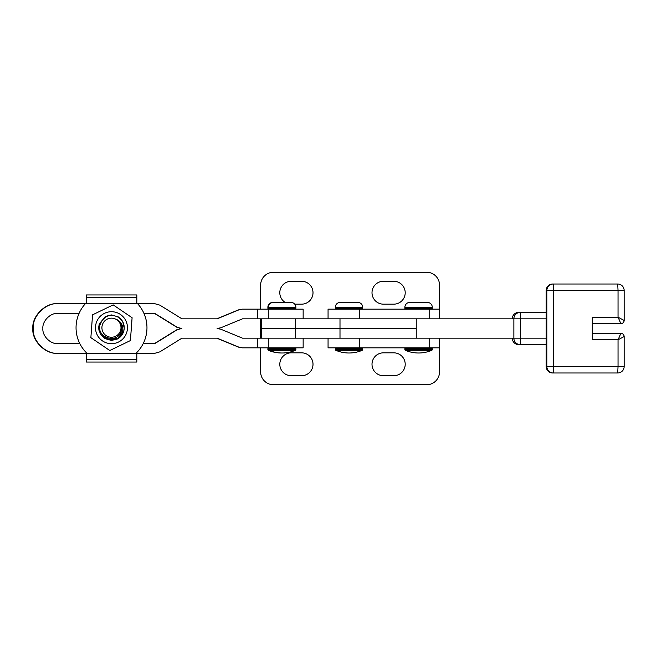 <?xml version="1.0" encoding="UTF-8"?>
<svg xmlns="http://www.w3.org/2000/svg" width="657" height="657" viewBox="0 0 657 657"><rect width="100%" height="100%" fill="white"/><g stroke="black" fill="none" stroke-linecap="round" stroke-linejoin="round"><path stroke-width="0.99" d="M261.272 318.826L513.864 318.826L513.864 338.174L416.242 338.174L416.242 328.5L260.632 328.5L260.632 338.174M260.632 347.84L260.632 371.854A12.894 12.894 0 0 0 273.526 384.747L426.639 384.747A12.894 12.894 0 0 0 439.533 371.854L439.533 338.174L439.533 347.84L328.065 347.84L328.065 338.174M383.442 375.722L393.757 375.722A11.44 11.44 0 0 0 405.205 364.282A11.44 11.44 0 0 0 393.757 352.834L383.442 352.834A11.44 11.44 0 0 0 372.002 364.282A11.44 11.44 0 0 0 383.442 375.722M291.256 375.722L301.571 375.722A11.44 11.44 0 0 0 313.011 364.282A11.44 11.44 0 0 0 301.571 352.834L291.256 352.834A11.44 11.44 0 0 0 279.808 364.282A11.44 11.44 0 0 0 291.256 375.722M416.242 318.826L416.242 328.5L260.632 328.5L260.632 318.826M260.632 309.16L260.632 285.146A12.894 12.894 0 0 1 273.526 272.253L426.639 272.253A12.894 12.894 0 0 1 439.533 285.146L439.533 318.826L439.533 309.16L328.065 309.16L328.065 318.826M383.442 304.166L393.757 304.166A11.44 11.44 0 0 0 405.205 292.718A11.44 11.44 0 0 0 393.757 281.278L383.442 281.278A11.44 11.44 0 0 0 372.002 292.718A11.44 11.44 0 0 0 383.442 304.166M294.763 304.166L301.571 304.166A11.44 11.44 0 0 0 313.011 292.718A11.44 11.44 0 0 0 301.571 281.278L291.256 281.278A11.44 11.44 0 0 0 285.212 302.442M416.242 338.174L261.272 338.174M592.277 333.337L620.922 333.337A3.228 3.219 -90 0 1 624.142 336.556L624.15 366.54A6.447 6.439 -90 0 1 617.703 372.987L553.317 372.987A6.447 6.439 -90 0 1 546.879 366.54L546.879 290.46A6.447 6.439 -90 0 1 553.317 284.013L617.703 284.013A6.447 6.439 -90 0 1 624.142 290.46L624.15 320.435A3.228 3.219 -90 0 1 620.922 323.663L592.277 323.663M617.046 284.013L552.66 284.013A6.447 6.439 90 0 0 546.222 290.46L546.222 366.54A6.447 6.439 90 0 0 552.66 372.987L617.046 372.987M546.222 290.46L553.646 290.46L553.646 366.54L618.032 366.54L618.032 339.784L624.142 336.556C623.953 334.61 622.877 333.534 620.922 333.337L618.032 339.784L592.277 339.784L592.277 317.216L618.032 317.216L620.922 323.663C622.877 323.466 623.953 322.39 624.15 320.435L618.032 317.216L618.032 290.46L553.646 290.46L553.317 284.013L552.66 284.013A6.447 6.447 0 0 0 546.213 290.46L546.222 312.913M546.213 312.379L518.693 312.379L546.213 312.379M546.386 318.826L520.631 318.826L520.631 338.174L513.864 338.174A6.447 6.439 -90 0 0 520.303 344.621L546.222 344.621L520.303 344.621L520.631 338.174L546.386 338.174M294.927 309.16A0.969 0.969 0 0 0 295.896 308.19L295.896 307.279A4.837 4.837 0 0 0 291.059 302.442L273.328 302.442A4.837 4.837 0 0 0 268.499 307.279L295.896 307.279M269.46 309.16A0.969 0.969 0 0 1 268.499 308.19L268.499 307.279L267.884 307.279A4.837 4.837 0 0 1 272.721 302.442L290.443 302.442M281.886 352.998A33.794 33.794 0 0 1 268.475 350.353A0.969 0.969 0 0 1 267.884 349.458L268.499 349.458A0.969 0.969 0 0 0 269.091 350.353A33.794 33.794 0 0 0 295.305 350.353L269.091 350.353L295.305 350.353A0.969 0.969 0 0 0 295.896 349.458L295.896 348.81A0.969 0.969 0 0 0 294.927 347.84M295.896 349.458L268.499 349.458L268.499 348.81A0.969 0.969 0 0 1 269.46 347.84M268.853 309.16A0.969 0.969 0 0 1 267.884 308.19L267.884 307.279M268.475 350.353L294.689 350.353M267.884 349.458L267.884 348.81A0.969 0.969 0 0 1 268.853 347.84M361.752 309.16A0.969 0.969 0 0 0 362.713 308.19L362.713 307.279A4.837 4.837 0 0 0 357.884 302.442L354.616 302.442M336.285 309.16A0.969 0.969 0 0 1 335.316 308.19L335.316 307.279A4.837 4.837 0 0 1 340.154 302.442L357.884 302.442M362.122 350.353L335.908 350.353A33.794 33.794 0 0 0 362.122 350.353A0.969 0.969 0 0 0 362.713 349.458L362.713 348.81A0.969 0.969 0 0 0 361.752 347.84M335.908 350.353A0.969 0.969 0 0 1 335.316 349.458L335.316 348.81A0.969 0.969 0 0 1 336.285 347.84M343.414 302.442L340.154 302.442M431.312 309.16A0.969 0.969 0 0 0 432.281 308.19L432.281 307.279A4.837 4.837 0 0 0 427.444 302.442L409.713 302.442A4.837 4.837 0 0 0 404.876 307.279L432.281 307.279M405.845 309.16A0.969 0.969 0 0 1 404.876 308.19L404.876 307.279M424.176 302.442L412.982 302.442M431.69 350.353L405.468 350.353A33.794 33.794 0 0 0 431.69 350.353A0.969 0.969 0 0 0 432.281 349.458L432.281 348.81A0.969 0.969 0 0 0 431.312 347.84M405.468 350.353A0.969 0.969 0 0 1 404.876 349.458L404.876 348.81A0.969 0.969 0 0 1 405.845 347.84M136.828 362.048L136.812 353.318L136.828 362.048L86.223 362.048L86.198 352.53A35.462 35.462 90 0 1 85.418 303.682L57.668 303.682C45.39 302.573 31.741 316.222 32.85 328.5C31.741 340.778 45.39 354.427 57.668 353.318L58.021 353.318C45.744 354.427 32.094 340.778 33.203 328.5C32.094 316.222 45.744 302.573 58.021 303.682M136.828 302.031L136.812 302.852A35.462 35.462 90 0 1 137.6 303.682L136.812 302.852L136.828 294.952L86.223 294.952L86.198 302.852L85.418 303.682L137.592 303.682A35.462 35.462 90 0 1 136.812 352.53L136.828 354.969M136.828 294.952L136.82 302.861M143.169 343.652L154.732 343.652L177.513 329.535L181.874 328.5L177.513 327.465L154.732 313.348L143.932 313.348A35.462 35.462 90 0 1 143.177 343.652A35.462 35.462 -90 0 0 143.949 313.348M136.828 302.852L137.609 303.682L154.732 303.682L159.823 305.127L181.94 318.826L217.138 318.826L238.795 309.89L242.129 309.16L257.585 309.16L242.482 309.16M86.223 294.952L86.198 302.031M86.198 354.969L86.223 362.048M109.818 350.518L130.423 340.564L109.801 350.518L90.871 337.649L92.555 314.826L113.168 304.873L132.09 317.742L130.406 340.564L132.106 317.742L113.168 304.873M118.424 342.083A15.973 15.973 -90 0 0 125.865 320.747A15.973 15.973 -90 0 0 104.529 313.307A15.973 15.973 -90 0 0 97.088 334.643A15.973 15.973 -90 0 0 118.424 342.083M116.593 338.289A11.769 11.769 90 0 1 104.808 337.386L99.067 330.693M99.059 330.676L98.731 328.59M98.731 328.475L101.203 321.577M104.808 337.386L102.73 334.947M120.568 330.52A9.543 9.543 -90 0 0 114.285 318.579A9.543 9.543 -90 0 0 102.344 324.87A9.543 9.543 -90 0 0 108.627 336.811A9.543 9.543 -90 0 0 120.568 330.52M118.876 338.084L117.406 338.987L111.46 340.457L104.652 338.495L100.168 333.641L98.706 327.194L99.273 323.909L105.514 316.395L111.46 314.933L118.276 316.896L122.76 321.749L124.222 328.196L123.656 331.473A12.762 12.762 90 0 1 118.876 338.084L122.687 331.177C123.385 325.445 121.11 321.413 115.862 319.08C120.502 321.643 122.325 325.535 121.323 330.758C117.981 344.859 95.528 337.567 100.168 324.188C104.455 315.163 110.992 313.102 119.771 318.004A12.762 12.762 90 0 1 123.647 331.473C125.06 326.324 123.762 321.84 119.771 318.004M123.656 331.473L124.222 328.196L122.76 321.749L118.276 316.896L111.468 314.933L118.276 316.896L122.769 321.749L124.222 328.196L123.664 331.473L124.23 328.196L122.769 321.749L118.285 316.896L111.468 314.933L118.285 316.896L122.769 321.749L124.23 328.196L123.672 331.473L117.414 338.987L111.468 340.457L104.66 338.495L100.168 333.641L98.714 327.194L99.273 323.909L98.706 327.194L100.168 333.641L104.652 338.495L111.46 340.457L117.406 338.987L123.656 331.473L117.414 338.987L111.468 340.457L117.414 338.987L123.656 331.473M99.281 323.909L98.722 327.194L100.176 333.641L104.668 338.495L111.468 340.457L104.66 338.495L100.176 333.641L98.722 327.194L99.281 323.909L98.714 327.194L100.176 333.641L104.66 338.495L111.46 340.457M111.468 340.457L117.422 338.987L123.664 331.473M177.513 329.535L181.521 328.5L177.16 327.465L154.379 313.348M177.16 329.535L154.379 343.652M216.785 318.826L238.442 309.89L242.129 309.16M216.785 338.174L238.442 347.11L242.129 347.84L257.585 347.84L242.482 347.84L238.442 347.11M79.842 343.652L58.021 343.652C50.523 344.325 42.196 335.998 42.869 328.5C42.196 321.002 50.523 312.675 58.021 313.348L79.078 313.348M238.795 347.11L217.138 338.174L181.94 338.174L159.823 351.873L154.732 353.318L58.021 353.318M257.585 338.174L257.585 347.84L303.148 347.84L303.148 338.174L242.482 338.174L220.826 329.231L217.138 328.5L220.826 327.769L242.482 318.826L257.585 318.826L257.585 309.16L303.148 309.16L303.148 318.826L257.585 318.826M339.998 338.174L339.998 318.826M295.658 338.174L295.658 318.826M553.317 372.987L553.646 366.54L546.213 366.54A6.447 6.447 0 0 0 552.66 372.987M624.15 366.54L618.032 366.54L617.703 372.987A6.447 6.447 0 0 0 624.15 366.54M617.703 284.013L618.032 290.46L624.15 290.46A6.447 6.447 0 0 0 617.703 284.013M520.631 318.826L520.303 312.379A6.447 6.439 -90 0 0 513.864 318.826L520.631 318.826M518.693 344.621A6.447 6.439 -90 0 1 512.255 338.174A6.447 6.447 0 0 0 518.693 344.621M512.255 318.826A6.447 6.439 -90 0 1 518.693 312.379A6.447 6.447 0 0 0 512.246 318.826M359.593 347.84L359.593 338.174M429.161 347.84L429.161 338.174M359.593 318.826L359.593 309.16M429.161 318.826L429.161 309.16M267.884 308.19L295.896 308.19M267.884 348.81L295.896 348.81M335.316 308.19L362.713 308.19M335.316 307.279L362.713 307.279M335.316 349.458L362.713 349.458M335.316 348.81L362.713 348.81M404.876 308.19L432.281 308.19M404.876 349.458L432.281 349.458M404.876 348.81L432.281 348.81M86.207 359.551L136.812 359.551M86.207 297.449L136.812 297.449M268.286 318.826L268.286 309.16M268.286 347.84L268.286 338.174M261.24 338.174L261.24 318.826M546.213 343.931L546.213 366.54M303.148 318.826L303.148 309.16M303.148 347.84L303.148 338.174"/></g></svg>
